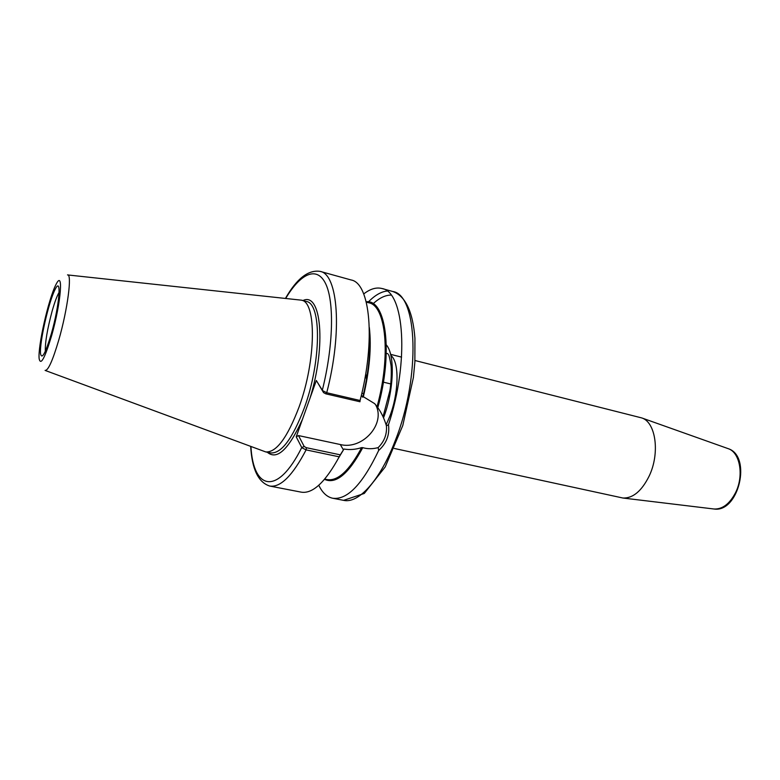 <?xml version="1.0" encoding="UTF-8"?>
<svg xmlns="http://www.w3.org/2000/svg" width="780" height="780" viewBox="0 0 780 780"><rect width="100%" height="100%" fill="white"/><g stroke="black" fill="none" stroke-linecap="round" stroke-linejoin="round"><path stroke-width="1.17" d="M414.96 360.506L641.764 417.934C655.814 422.214 660.163 453.17 649.204 475.976C641.735 491.01 632.98 498.361 622.957 498.03L394.3 448.461M363.714 293.953C370.217 288.873 376.301 287.069 381.976 288.522C404.323 291.71 409.5 361.51 388.489 424.671L386.422 425.841C387.094 434.226 384.335 441.48 378.154 447.613L378.671 450.469C386.529 443.391 389.805 434.791 388.489 424.671M378.671 450.469C362.583 484.234 347.256 500.156 332.709 498.244C326.986 497.016 322.335 492.687 318.776 485.248M366.22 301.792C385.983 298.945 393.442 352.375 377.803 407.648C381.42 412.678 384.296 418.753 386.431 425.841M301.889 447.769L306.101 449.885L339.212 456.827C325.348 482.186 312.712 493.964 301.285 492.16L269.734 486.047C280.478 487.724 292.598 475.663 306.101 449.885L306.365 447.7L304.18 446.482L301.743 447.535C277.475 496.294 253.266 490.006 250.926 446.521M378.154 447.613C372.811 449.056 367.682 449.075 362.758 447.671L361.637 447.613C355.641 449.543 349.742 450.011 343.96 449.036L340.285 454.837L306.365 447.7M339.212 456.827L340.285 454.837M285.46 298.389C296.78 278.567 308.344 269.568 320.151 271.391L351.127 279.971C370.11 283.072 375.931 340.275 360.077 400.491L326.723 392.74L322.462 390.526L316.329 380.474L302.455 419.348C288.707 449.543 276.978 460.502 267.286 452.244M322.462 390.526L323.564 392.632L325.796 393.832L359.96 401.758L360.077 400.491M361.384 395.206L362.739 397.235L363.363 396.727L374.673 403.65L377.803 407.648M304.064 446.248L298.506 435.572L296.215 436.839L301.743 447.535L304.18 446.482M296.215 436.839L302.455 419.348M323.564 392.632L316.329 380.474M361.871 393.12L363.587 393.764M375.453 404.498C386.392 423.404 362.583 450.333 340.294 444.532L298.506 435.572M67.782 274.95L301.343 300.163C316.582 301.675 316.241 360.262 299.101 406.916C287.391 437.716 276.256 452.722 265.697 451.912L45.337 370.5M362.758 447.671C348.592 473.986 335.839 484.536 324.509 479.339M386.139 424.778L389.698 416.559C398.444 394.251 399.477 365.108 392.194 356.704L390.809 355.231M387.865 353.662L386.295 353.457M367.419 373.61L365.596 377.861M368.891 346.866L369.817 345.969M386.334 344.916L386.441 345.052C395.168 354.998 394.027 390.293 383.536 417.807M373.123 303.732C379.363 297.96 385.349 295.084 391.082 295.084M727.808 448.529L728.237 448.675C740.035 452.38 744.149 475.781 735.52 492.726C729.631 503.919 722.475 509.34 714.061 509.008L713.612 508.95M381.976 288.522L392.671 291.476C417.534 294.528 420.956 376.321 395.294 440.534C380.152 480.382 358.507 503.87 343.6 500.35L332.709 498.244M368.375 301.918C374.79 295.366 381.01 291.74 387.017 291.028M320.151 271.391C338.032 274.151 342.664 331.724 326.723 392.74L325.796 393.832M285.714 298.409C300.573 273.351 316.973 265.619 325.669 283.754C334.376 301.743 333.421 346.037 322.306 390.312L323.437 392.418M302.913 300.573C321.165 291.34 326.518 345.365 309.962 398.327M366.249 301.899C385.954 299.149 393.354 352.462 377.773 407.599M366.298 302.104L368.843 302.796C386.002 305.584 391.18 355.846 377.062 406.555M369.33 327.444C371.572 347.041 369.584 370.139 363.363 396.727M369.389 330.623C370.948 349.869 368.784 371.943 362.905 396.854M301.343 300.163L306.228 301.45C321.613 303.02 321.438 361.53 304.258 408.077C292.519 438.808 281.317 453.765 270.65 452.927L265.697 451.912M343.288 449.68L340.294 444.532M45.328 351.215C45.035 342.547 47.288 329.228 52.094 311.249C54.746 301.938 57.115 295.581 59.212 292.178M51.353 333.743C45.493 353.223 41.886 359.902 40.54 353.759C39.292 343.18 48.652 301.86 55.078 289.507C61.834 275.555 59.602 304.824 51.353 333.743M51.607 335.741C44.83 358.264 40.667 365.927 39.146 358.722C37.752 346.398 48.487 299.062 55.887 284.719C63.697 268.476 61.181 302.192 51.607 335.741M67.509 274.921C72.296 273.302 67.597 309.65 58.773 340.031C52.66 360.701 48.097 370.831 45.084 370.402M343.96 449.036L338.725 457.753M361.637 447.613C349.343 470.564 337.896 481.231 327.308 479.612L324.724 479.095M362.729 447.613C348.601 473.84 335.887 484.39 324.587 479.252M390.77 383.935L383.389 382.161M366.707 378.125L365.03 377.725M383.048 416.764L389.863 390.76C391.657 380.406 391.443 367.614 390.965 365.001C389.776 358.108 388.908 354.647 388.372 354.617M390.595 354.344L401.583 357.123M622.957 498.03L714.061 509.008C738.728 512.899 752.057 456.183 728.237 448.675L641.764 417.934M250.682 446.433C251.998 469.219 258.346 482.43 269.734 486.047M369.389 331.617C370.812 350.59 368.648 372.294 362.885 396.727M392.671 291.476C405.415 295.903 412.834 311.493 414.931 338.237L414.863 362.232L413.38 377.569L402.802 425.47L385.183 466.966L364.27 493.457L343.6 500.35"/></g></svg>
